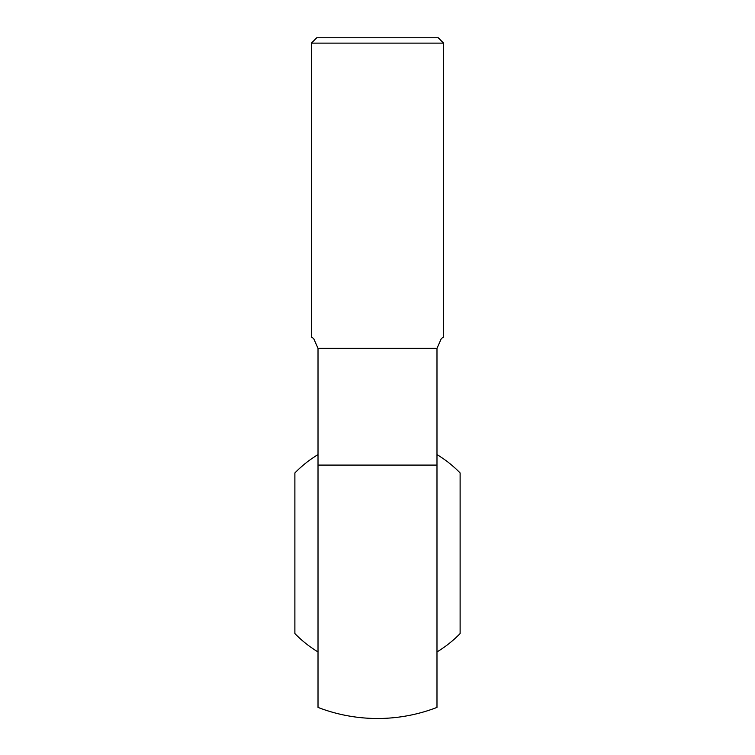 <?xml version="1.0" encoding="UTF-8"?>
<svg xmlns="http://www.w3.org/2000/svg" width="755" height="755" viewBox="0 0 755 755"><rect width="100%" height="100%" fill="white"/><g stroke="black" fill="none" stroke-linecap="round" stroke-linejoin="round"><path stroke-width="1.13" d="M443.591 43.12L438.23 37.75L316.77 37.75L311.409 43.12L311.409 336.938L313.684 338.589L318.015 348.376L436.985 348.376L441.316 338.589L443.591 336.938L443.591 43.12L311.409 43.12M436.985 465.089L436.985 707.416A165.232 165.232 0 0 1 318.015 707.416L318.015 465.089L436.985 465.089L436.985 348.376M318.015 421.082L318.015 465.089L318.015 421.082M318.015 348.376L318.015 465.089M318.015 454.595A115.213 115.213 0 0 0 294.884 472.96L294.884 633.568A115.213 115.213 0 0 0 318.015 651.933M436.985 651.933A115.213 115.213 0 0 0 460.116 633.568L460.116 472.96A115.213 115.213 0 0 0 436.985 454.595"/></g></svg>
